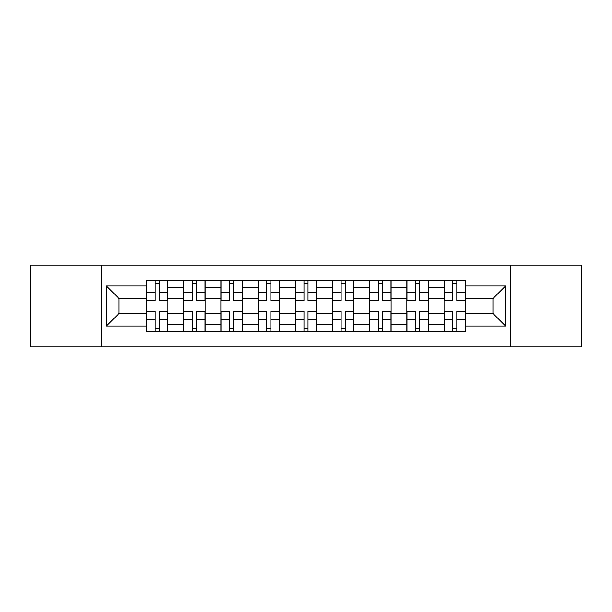 <?xml version="1.0" encoding="UTF-8"?>
<svg xmlns="http://www.w3.org/2000/svg" width="612" height="612" viewBox="0 0 612 612"><rect width="100%" height="100%" fill="white"/><g stroke="black" fill="none" stroke-linecap="round" stroke-linejoin="round"><path stroke-width="0.92" d="M510.347 346.889L581.4 346.889L581.4 265.111L30.6 265.111L30.6 346.889L510.347 346.889L510.347 265.111M183.677 331.635L183.677 287.64L167.94 287.64L167.94 331.635M167.94 287.64L167.94 280.365M183.677 287.64L183.677 280.365M205.142 280.365L205.142 331.635M220.878 331.635L220.878 280.365M242.337 280.365L242.337 331.635M258.073 331.635L258.073 280.365M279.531 280.365L279.531 331.635M295.267 331.635L295.267 280.365M316.733 280.365L316.733 331.635M332.469 331.635L332.469 280.365M353.927 280.365L353.927 331.635M369.663 331.635L369.663 280.365M391.122 280.365L391.122 331.635M406.858 331.635L406.858 280.365M428.323 280.365L428.323 331.635M444.06 331.635L444.06 280.365M444.06 313.39L428.323 313.39M406.858 313.39L391.122 313.39M369.663 313.39L353.927 313.39M332.469 313.39L316.733 313.39M295.267 313.39L279.531 313.39M258.073 313.39L242.337 313.39M220.878 313.39L205.142 313.39M183.677 313.39L167.94 313.39M444.06 298.61L428.323 298.61M406.858 298.61L391.122 298.61M369.663 298.61L353.927 298.61M332.469 298.61L316.733 298.61M295.267 298.61L279.531 298.61M258.073 298.61L242.337 298.61M220.878 298.61L205.142 298.61M183.677 298.61L167.94 298.61M119.065 313.39L146.482 313.39L146.482 298.61L119.065 298.61L119.065 313.39L106.427 326.028L106.427 285.972L146.482 285.972L146.482 298.61M465.518 298.61L465.518 313.39L492.935 313.39L492.935 298.61L465.518 298.61L465.518 280.365L146.482 280.365L146.482 285.972M465.518 285.972L505.573 285.972L505.573 326.028L465.518 326.028L465.518 313.39M146.482 313.39L146.482 331.635L465.518 331.635L465.518 326.028M146.482 326.028L106.427 326.028M101.653 346.889L101.653 265.111M159.242 328.055L155.188 328.055M155.188 283.945L159.242 283.945M196.437 328.055L192.382 328.055M192.382 283.945L196.437 283.945M233.631 328.055L229.577 328.055M229.577 283.945L233.631 283.945M270.833 328.055L266.778 328.055M266.778 283.945L270.833 283.945M308.027 328.055L303.973 328.055M303.973 283.945L308.027 283.945M345.222 328.055L341.167 328.055M341.167 283.945L345.222 283.945M382.423 328.055L378.369 328.055M378.369 283.945L382.423 283.945M419.618 328.055L415.563 328.055M415.563 283.945L419.618 283.945M456.812 328.055L452.758 328.055M452.758 283.945L456.812 283.945M106.427 285.972L119.065 298.61M492.935 313.39L505.573 326.028M492.935 298.61L505.573 285.972M159.242 300.875L159.242 280.61L167.826 280.61L167.826 300.875L159.242 300.875M155.188 283.708L159.242 283.708M151.73 280.61L146.605 280.61L146.605 300.875L155.188 300.875L155.188 280.61L159.242 280.61M155.188 311.125L155.188 331.39L146.605 331.39L146.605 311.125L155.188 311.125M159.242 328.292L155.188 328.292M162.7 331.39L167.826 331.39L167.826 311.125L159.242 311.125L159.242 331.39L155.188 331.39M196.437 300.875L196.437 280.61L205.02 280.61L205.02 300.875L196.437 300.875M192.382 283.708L196.437 283.708M188.924 280.61L183.799 280.61L183.799 300.875L192.382 300.875L192.382 280.61L196.437 280.61M233.631 300.875L233.631 280.61L242.214 280.61L242.214 300.875L233.631 300.875M229.577 283.708L233.631 283.708M226.119 280.61L220.993 280.61L220.993 300.875L229.577 300.875L229.577 280.61L233.631 280.61M192.382 311.125L192.382 331.39L183.799 331.39L183.799 311.125L192.382 311.125M196.437 328.292L192.382 328.292M199.895 331.39L205.02 331.39L205.02 311.125L196.437 311.125L196.437 331.39L192.382 331.39M229.577 311.125L229.577 331.39L220.993 331.39L220.993 311.125L229.577 311.125M233.631 328.292L229.577 328.292M237.089 331.39L242.214 331.39L242.214 311.125L233.631 311.125L233.631 331.39L229.577 331.39M270.833 300.875L270.833 280.61L279.416 280.61L279.416 300.875L270.833 300.875M266.778 283.708L270.833 283.708M263.321 280.61L258.195 280.61L258.195 300.875L266.778 300.875L266.778 280.61L270.833 280.61M308.027 300.875L308.027 280.61L316.611 280.61L316.611 300.875L308.027 300.875M303.973 283.708L308.027 283.708M300.515 280.61L295.389 280.61L295.389 300.875L303.973 300.875L303.973 280.61L308.027 280.61M345.222 300.875L345.222 280.61L353.805 280.61L353.805 300.875L345.222 300.875M341.167 283.708L345.222 283.708M337.709 280.61L332.584 280.61L332.584 300.875L341.167 300.875L341.167 280.61L345.222 280.61M266.778 311.125L266.778 331.39L258.195 331.39L258.195 311.125L266.778 311.125M270.833 328.292L266.778 328.292M274.291 331.39L279.416 331.39L279.416 311.125L270.833 311.125L270.833 331.39L266.778 331.39M303.973 311.125L303.973 331.39L295.389 331.39L295.389 311.125L303.973 311.125M308.027 328.292L303.973 328.292M311.485 331.39L316.611 331.39L316.611 311.125L308.027 311.125L308.027 331.39L303.973 331.39M341.167 311.125L341.167 331.39L332.584 331.39L332.584 311.125L341.167 311.125M345.222 328.292L341.167 328.292M348.679 331.39L353.805 331.39L353.805 311.125L345.222 311.125L345.222 331.39L341.167 331.39M382.423 300.875L382.423 280.61L391.007 280.61L391.007 300.875L382.423 300.875M378.369 283.708L382.423 283.708M374.911 280.61L369.786 280.61L369.786 300.875L378.369 300.875L378.369 280.61L382.423 280.61M378.369 311.125L378.369 331.39L369.786 331.39L369.786 311.125L378.369 311.125M382.423 328.292L378.369 328.292M385.881 331.39L391.007 331.39L391.007 311.125L382.423 311.125L382.423 331.39L378.369 331.39M419.618 300.875L419.618 280.61L428.201 280.61L428.201 300.875L419.618 300.875M415.563 283.708L419.618 283.708M412.106 280.61L406.98 280.61L406.98 300.875L415.563 300.875L415.563 280.61L419.618 280.61M415.563 311.125L415.563 331.39L406.98 331.39L406.98 311.125L415.563 311.125M419.618 328.292L415.563 328.292M423.076 331.39L428.201 331.39L428.201 311.125L419.618 311.125L419.618 331.39L415.563 331.39M456.812 300.875L456.812 280.61L465.395 280.61L465.395 300.875L456.812 300.875M452.758 283.708L456.812 283.708M449.3 280.61L444.174 280.61L444.174 300.875L452.758 300.875L452.758 280.61L456.812 280.61M452.758 311.125L452.758 331.39L444.174 331.39L444.174 311.125L452.758 311.125M456.812 328.292L452.758 328.292M460.27 331.39L465.395 331.39L465.395 311.125L456.812 311.125L456.812 331.39L452.758 331.39M406.858 287.64L391.122 287.64M369.663 287.64L353.927 287.64M332.469 287.64L316.733 287.64M295.267 287.64L279.531 287.64M258.073 287.64L242.337 287.64M220.878 287.64L205.142 287.64M444.06 287.64L428.323 287.64M406.858 324.36L391.122 324.36M369.663 324.36L353.927 324.36M332.469 324.36L316.733 324.36M295.267 324.36L279.531 324.36M258.073 324.36L242.337 324.36M220.878 324.36L205.142 324.36M183.677 324.36L167.94 324.36M444.06 324.36L428.323 324.36M159.242 300.37L167.826 300.37M159.242 292.314L167.826 292.314M146.605 300.37L155.188 300.37M146.605 292.314L155.188 292.314M155.188 311.63L146.605 311.63M155.188 319.686L146.605 319.686M167.826 311.63L159.242 311.63M167.826 319.686L159.242 319.686M196.437 300.37L205.02 300.37M196.437 292.314L205.02 292.314M183.799 300.37L192.382 300.37M183.799 292.314L192.382 292.314M233.631 300.37L242.214 300.37M233.631 292.314L242.214 292.314M220.993 300.37L229.577 300.37M220.993 292.314L229.577 292.314M192.382 311.63L183.799 311.63M192.382 319.686L183.799 319.686M205.02 311.63L196.437 311.63M205.02 319.686L196.437 319.686M229.577 311.63L220.993 311.63M229.577 319.686L220.993 319.686M242.214 311.63L233.631 311.63M242.214 319.686L233.631 319.686M270.833 300.37L279.416 300.37M270.833 292.314L279.416 292.314M258.195 300.37L266.778 300.37M258.195 292.314L266.778 292.314M308.027 300.37L316.611 300.37M308.027 292.314L316.611 292.314M295.389 300.37L303.973 300.37M295.389 292.314L303.973 292.314M345.222 300.37L353.805 300.37M345.222 292.314L353.805 292.314M332.584 300.37L341.167 300.37M332.584 292.314L341.167 292.314M266.778 311.63L258.195 311.63M266.778 319.686L258.195 319.686M279.416 311.63L270.833 311.63M279.416 319.686L270.833 319.686M303.973 311.63L295.389 311.63M303.973 319.686L295.389 319.686M316.611 311.63L308.027 311.63M316.611 319.686L308.027 319.686M341.167 311.63L332.584 311.63M341.167 319.686L332.584 319.686M353.805 311.63L345.222 311.63M353.805 319.686L345.222 319.686M382.423 300.37L391.007 300.37M382.423 292.314L391.007 292.314M369.786 300.37L378.369 300.37M369.786 292.314L378.369 292.314M378.369 311.63L369.786 311.63M378.369 319.686L369.786 319.686M391.007 311.63L382.423 311.63M391.007 319.686L382.423 319.686M419.618 300.37L428.201 300.37M419.618 292.314L428.201 292.314M406.98 300.37L415.563 300.37M406.98 292.314L415.563 292.314M415.563 311.63L406.98 311.63M415.563 319.686L406.98 319.686M428.201 311.63L419.618 311.63M428.201 319.686L419.618 319.686M456.812 300.37L465.395 300.37M456.812 292.314L465.395 292.314M444.174 300.37L452.758 300.37M444.174 292.314L452.758 292.314M452.758 311.63L444.174 311.63M452.758 319.686L444.174 319.686M465.395 311.63L456.812 311.63M465.395 319.686L456.812 319.686"/></g></svg>
